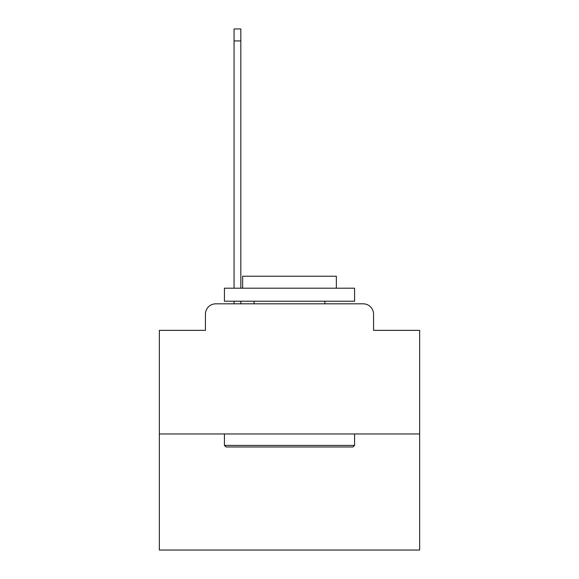 <?xml version="1.0" encoding="UTF-8"?>
<svg xmlns="http://www.w3.org/2000/svg" width="579" height="579" viewBox="0 0 579 579"><rect width="100%" height="100%" fill="white"/><g stroke="black" fill="none" stroke-linecap="round" stroke-linejoin="round"><path stroke-width="0.87" d="M205.429 314.231L205.429 330.363L205.429 314.231A10.415 10.415 0 0 1 215.837 303.816L234.061 303.816L234.061 301.21M419.645 433.961L159.355 433.961L159.355 550.05L419.645 550.05L419.645 330.363L373.571 330.363L373.571 314.231A10.415 10.415 0 0 0 363.163 303.816L215.837 303.816M159.355 433.961L159.355 330.363L205.429 330.363M240.828 301.21L240.828 303.816L248.898 303.816M330.102 303.816L363.163 303.816M373.571 330.363L373.571 314.231M353.009 446.974L225.991 446.974L224.428 445.41L354.572 445.41L353.009 446.974M224.428 288.197L354.572 288.197L354.572 301.21L224.428 301.21L224.428 288.197M336.356 288.197L336.356 276.226L242.644 276.226L242.644 288.197M224.428 433.961L224.428 445.41M354.572 433.961L354.572 445.41M254.101 301.21L254.101 303.816M324.899 301.21L324.899 303.816M234.061 288.197L234.061 28.95L240.828 28.95L240.828 288.197M234.061 40.921L240.828 40.921"/></g></svg>
